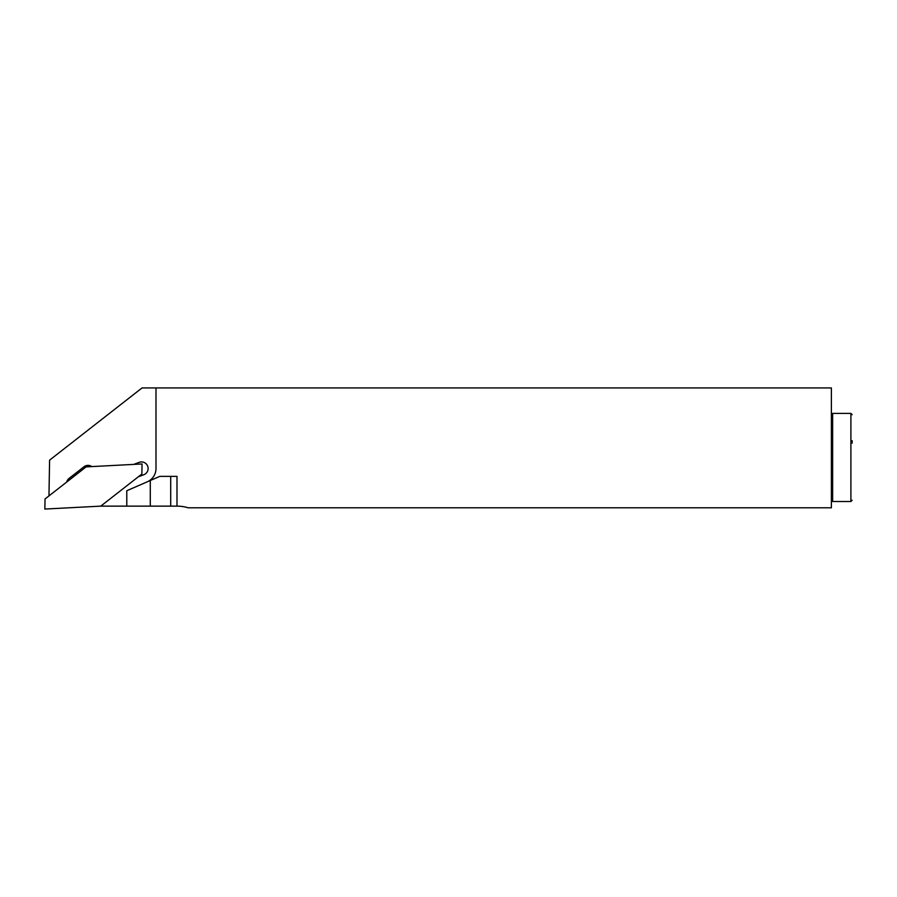 <?xml version="1.0" encoding="UTF-8"?>
<svg xmlns="http://www.w3.org/2000/svg" width="897" height="897" viewBox="0 0 897 897"><rect width="100%" height="100%" fill="white"/><g stroke="black" fill="none" stroke-linecap="round" stroke-linejoin="round"><path stroke-width="1.35" d="M852.15 440.64L852.15 443.129M176.989 506.132L170.699 506.132L170.699 476.374L176.989 476.374L176.989 506.132A38.38 38.38 0 0 1 188.191 507.803L831.384 507.803L831.384 387.941L155.988 387.941L155.988 468.537A14.475 14.475 0 0 1 147.287 481.812M155.988 387.941L142.029 387.941L49.593 460.15L48.965 495.906L45.029 498.99L44.85 509.059L100.778 506.132L126.791 506.132L126.791 490.726L150.281 480.512L150.281 506.132L170.699 506.132M91.83 466.586A6.604 6.604 0 0 0 83.948 466.788L69.069 478.404A6.604 6.604 0 0 0 66.726 482.037L48.965 495.906M133.731 464.399L139.192 462.347A6.604 6.604 0 0 1 147.702 466.227A6.604 6.604 0 0 1 143.823 474.726L138.362 476.767M150.281 506.132L126.791 506.132M170.699 476.374L159.789 476.374L150.281 480.512M100.778 506.132L141.861 474.031L142.04 463.962L86.112 466.889L66.726 482.037M831.384 414.683L832.64 413.416L832.64 501.513L850.894 501.513L852.15 500.257M832.64 413.416L850.894 413.416L850.894 501.513M850.894 413.416L852.15 414.683M832.64 501.513L831.384 500.257"/></g></svg>
